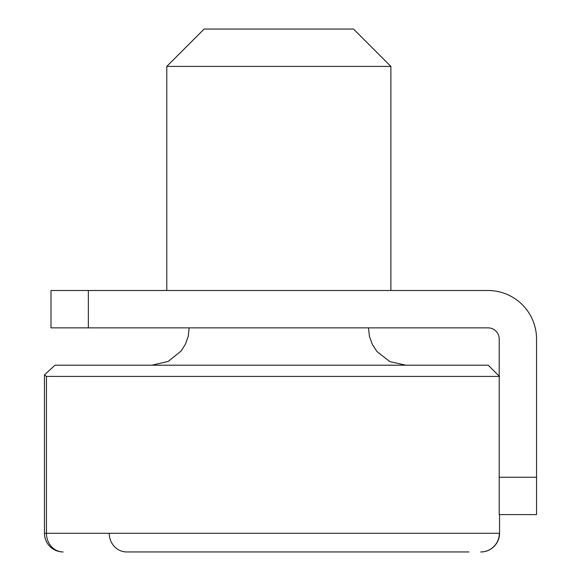 <?xml version="1.0" encoding="UTF-8"?>
<svg xmlns="http://www.w3.org/2000/svg" width="581" height="581" viewBox="0 0 581 581"><rect width="100%" height="100%" fill="white"/><g stroke="black" fill="none" stroke-linecap="round" stroke-linejoin="round"><path stroke-width="0.87" d="M187.329 551.95L370.344 551.95M166.783 66.401L204.134 29.05L353.531 29.05L390.882 66.401L166.783 66.401L166.783 290.5M368.477 327.851L369.436 336.283L372.283 344.279L376.858 351.432L389.786 361.585L405.821 365.202L151.844 365.202L331.991 365.202M468.954 551.95L126.673 551.95A18.672 17.445 -90 0 1 109.235 533.278M109.235 376.408L499.515 376.408L46.458 376.408L46.444 533.278A18.672 16.682 90 0 0 63.126 551.95A18.672 18.672 0 0 1 44.454 533.278L499.544 533.278L499.551 514.599L536.546 514.599L499.202 514.599L499.202 477.248L536.546 477.248L536.546 514.599M46.458 376.408L44.468 374.883L54.992 365.202L488.258 365.202M88.348 327.851L50.997 327.851L50.997 290.5L88.348 290.5L88.348 327.851L487.996 327.851A11.206 11.206 0 0 1 499.202 339.057L499.202 477.248M88.348 290.5L487.996 290.5A48.557 48.557 0 0 1 536.546 339.057L536.546 477.248M499.355 533.278A18.672 18.657 90 0 1 480.698 551.95M189.195 327.851L188.229 336.283L185.383 344.279L181.178 350.975L168.141 361.455L151.844 365.202M390.882 66.401L390.882 290.5M499.428 376.408L488.243 365.217M499.544 533.278C499.558 538.159 497.75 542.545 494.119 546.438C490.211 550.127 485.796 551.957 480.872 551.95M44.454 533.278L44.454 375.173"/></g></svg>
